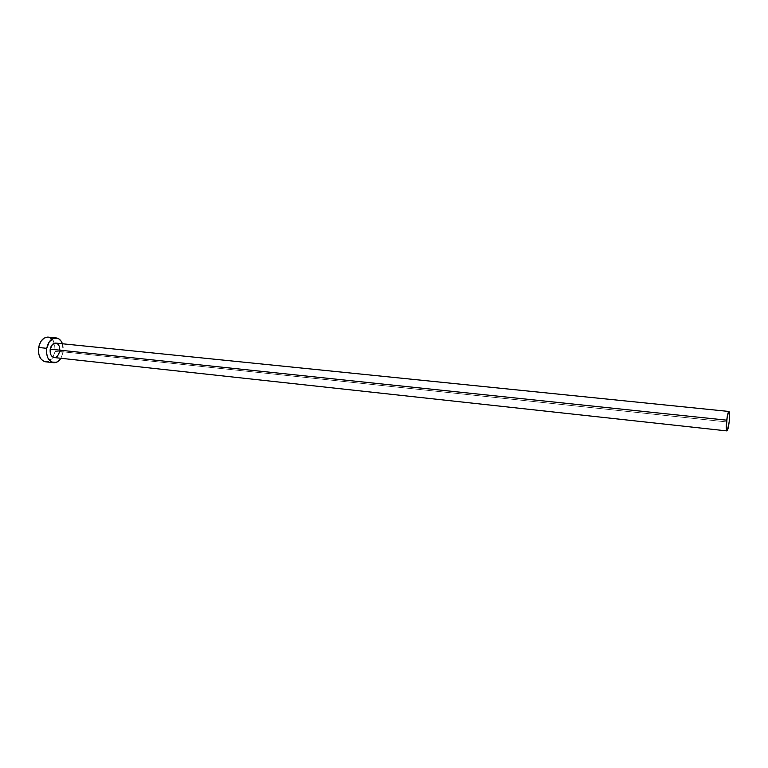 <?xml version="1.0" encoding="UTF-8"?>
<svg xmlns="http://www.w3.org/2000/svg" width="768" height="768" viewBox="0 0 768 768"><rect width="100%" height="100%" fill="white"/><g stroke="black" fill="none" stroke-linecap="round" stroke-linejoin="round"><path stroke-width="0.58" stroke-dasharray="3.84 2.88" d="M54.211 357.552C57.005 357.485 58.858 355.459 59.76 351.466L729.149 422.179L59.76 351.466C60.182 346.752 58.838 343.958 55.728 343.085M45.552 361.805C48.48 362.006 50.976 360.47 53.05 357.206L55.123 351.437L63.12 352.282L60.922 358.282L63.12 352.282L55.123 351.437L54.528 343.181C53.184 339.562 51.053 337.536 48.154 337.114M62.458 343.766L63.12 352.282L63.283 347.482L62.458 343.766M59.904 350.054L59.76 351.466M48.23 361.478L52.646 357.84L55.123 351.437L54.883 344.371L51.984 338.995M49.008 337.267L47.366 337.094"/><path stroke-width="1.15" d="M59.76 351.466L57.533 356.179L55.738 357.36L53.818 357.485L52.07 356.506L50.765 354.586L50.198 349.162C49.786 353.885 51.12 356.678 54.211 357.552L726.902 430.906C726.134 430.109 726.077 426.538 726.72 420.173L50.198 349.162L52.464 344.419L55.757 343.085M728.947 411.466L55.728 343.085C52.954 343.152 51.11 345.178 50.198 349.162L726.72 420.173C727.421 414.749 728.17 411.85 728.957 411.466C729.734 412.282 729.802 415.862 729.149 422.179C728.458 427.594 727.709 430.502 726.912 430.906M56.16 337.91L48.154 337.114C43.382 337.229 40.214 340.675 38.65 347.482C37.949 355.546 40.243 360.317 45.552 361.805L53.549 362.698C48.307 361.219 46.022 356.419 46.733 348.326L38.65 347.482L46.733 348.326C48.298 341.501 51.456 338.026 56.198 337.91C59.011 338.314 61.104 340.262 62.458 343.766L61.219 341.27L58.598 338.707L53.76 338.198L49.286 341.798L46.733 348.326L46.579 353.213L47.712 357.658L51.398 361.997L56.256 362.381L59.328 360.326L60.922 358.282C58.877 361.43 56.429 362.899 53.587 362.707M56.198 343.171L57.926 344.17L59.213 346.099L59.904 350.054M47.366 337.094L44.074 338.16L41.213 340.982L39.216 345.11L38.41 349.92L38.918 354.662L40.656 358.589L43.354 361.104L46.579 361.834L48.23 361.478M51.984 338.995L49.008 337.267M729.149 422.179L729.562 413.741L728.822 411.494L727.248 416.525L726.269 427.354L726.586 430.502L727.363 430.483L729.149 422.179"/></g></svg>
